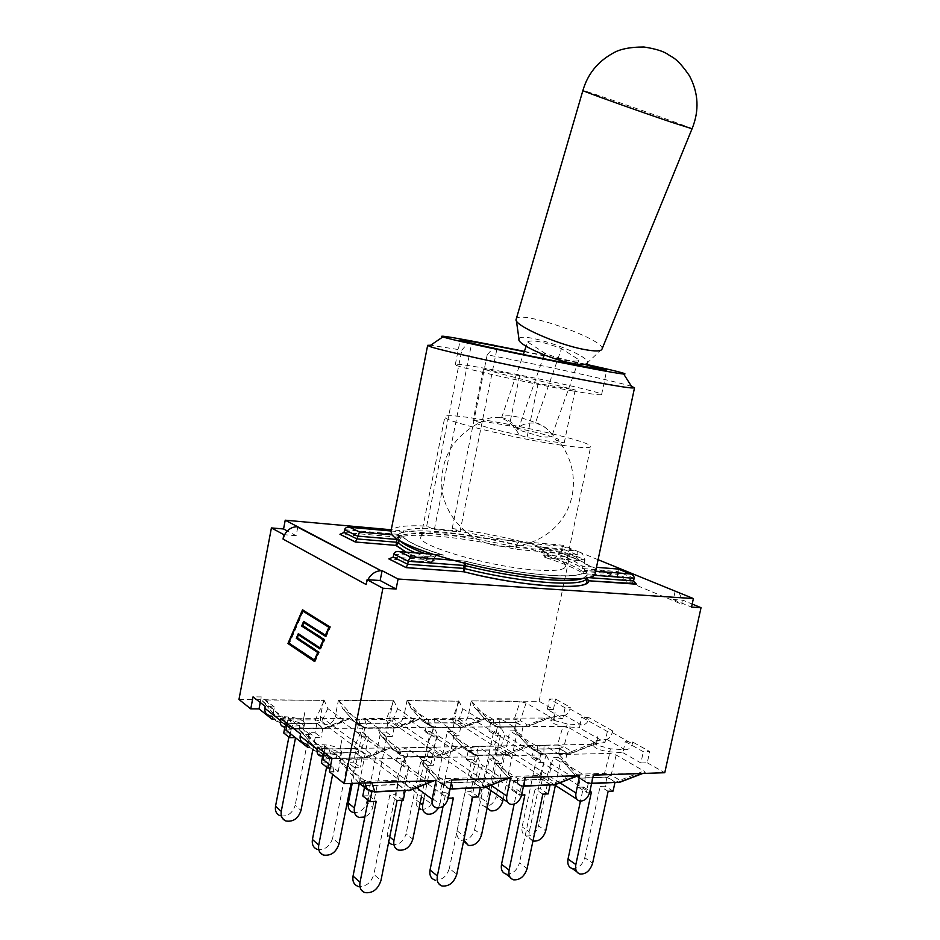 <?xml version="1.0" encoding="UTF-8"?>
<svg xmlns="http://www.w3.org/2000/svg" width="940" height="940" viewBox="0 0 940 940"><rect width="100%" height="100%" fill="white"/><g stroke="black" fill="none" stroke-linecap="round" stroke-linejoin="round"><path stroke-width="0.7" stroke-dasharray="4.7 3.53" d="M280.755 718.501L288.368 717.808L287.252 723.577M317.591 747.265L325.369 746.395L324.183 752.423M565.093 707.82L563.46 715.493L564.599 715.364C567.161 714.729 568.947 712.591 569.957 708.925L570.31 707.28L565.093 707.82L549.442 699.043L555.611 699.09L570.31 707.28M607.346 731.508L605.63 739.475L606.77 739.322C609.343 738.617 611.164 736.361 612.222 732.566L612.586 730.85L607.346 731.508L581.696 717.126L588.957 717.678L588.605 719.359C587.476 723.025 585.138 724.916 581.601 725.022L580.027 724.916L581.696 717.126M598.087 559.699L577.489 551.298C581.613 551.956 583.952 554.764 584.504 559.746L584.222 563.565L585.009 559.793L575.868 559.03L577.489 551.298L562.625 545.235L391.263 529.772M675.167 591.131L673.334 599.544L682.781 600.155L692.193 604.044M679.103 592.74L682.264 600.12L681.888 604.255L682.781 600.155M536.012 570.028C554.424 571.273 564.247 570.134 565.516 566.609C571.027 552.05 422.73 521.606 420.92 536.916C415.245 545.165 489.846 567.067 536.012 570.028M595.243 573.106L594.926 571.156L590.99 566.879C582.941 561.086 568.171 554.917 546.669 548.396L528.621 543.332C502.912 536.693 477.438 531.758 452.187 528.515L459.954 531.911L434.339 529.549L426.678 526.118C405.539 524.99 393.672 526.623 391.064 531.006L390.934 531.405M465.512 563.377L464.924 561.11L464.536 563.13M582.941 578.359L587.148 575.069L586.196 572.965L576.514 575.139C557.855 578.194 508.329 572.096 464.912 561.11L453.174 560.193M595.643 571.203L584.504 570.345L587.195 574.857L586.56 577.841L587.195 574.857C586.442 571.708 585.62 570.216 584.715 570.404L584.504 570.345C587.006 580.344 522.769 576.044 464.853 561.051L452.892 560.123M593.81 575.245L587.723 574.787L584.739 570.404L595.631 571.25M344.052 532.486L397.667 537.151L398.196 534.437L402.531 532.016L398.854 534.402L398.325 537.116C406.926 529.208 465.711 534.848 516.107 547.35L516.624 544.801L517.705 544.989L515.707 549.36L516.107 547.35L562.32 551.463L562.273 553.366L515.707 549.36C464.348 536.646 404.623 530.971 395.364 539.031L398.325 537.116L395.364 539.031L341.349 534.39M344.592 529.702L398.854 534.402C407.443 526.6 466.228 532.31 516.624 544.801L518.469 542.415L517.705 544.989L562.837 548.972L562.32 551.463L576.808 557.455L577.348 554.929L562.837 548.972L562.895 546.41L573.776 550.817C576.302 551.674 577.489 553.049 577.348 554.929L544.002 552.168L544.048 555.047L546.234 557.82L543.99 554.694L544.53 552.121C543.802 549.688 541.698 548.208 538.221 547.691L537.809 547.62C541.522 548.255 543.778 549.865 544.589 552.473C562.649 558.113 575.327 563.46 582.6 568.512C582.918 566.268 582.706 565.481 581.954 566.162C583.74 565.751 584.657 566.726 584.715 569.064L583.376 573.659L582.036 571.179L617.498 574.293L617.31 576.232L583.376 573.659C575.985 568.63 563.601 563.354 546.234 557.82L579.674 560.593L562.273 553.366M391.017 530.994L402.602 532.04C406.103 528.973 415.962 527.822 432.189 528.586L457.768 530.959L518.492 542.427L562.895 546.41M399.112 540.418L397.714 539.56M400.205 541.052L399.195 540.042L402.297 535.718L397.162 539.207M393.249 557.056L433.81 560.17L434.386 557.279C436.395 554.941 439.438 554.224 443.527 555.105L443.046 555.011C439.156 554.06 436.313 554.682 434.503 556.88L433.928 559.758L430.273 562.061L434.491 560.087L415.551 552.873M432.976 554.271L443.527 555.105C419.487 547.55 405.739 541.087 402.297 535.718L392.004 534.813M393.825 554.106L435.067 557.209C435.772 555.74 437.758 554.952 440.989 554.823L443.093 555.023M430.602 562.085C431.061 562.766 432.353 562.096 434.491 560.087L435.079 557.197L425.256 553.648M573.529 550.758L537.809 547.62C560.264 554.248 574.986 560.428 581.954 566.162L596.465 567.313M618.438 569.111L618.05 571.673L582.6 568.512L582.036 571.179C574.775 566.08 562.108 560.71 544.048 555.047L576.808 557.455L579.674 560.593M633.56 580.944L617.498 574.293L618.05 571.673L634.136 578.288M303.432 610.953L289.555 643.042L315.112 660.303L318.366 652.419M288.721 643.019L289.555 643.042M297.299 637.955L298.673 634.794M298.955 634.136L320.646 647.836L323.936 639.882M298.297 633.701L299.132 633.736M302.633 625.664L304.008 622.491M304.302 621.822L326.239 635.264L329.552 627.239M303.644 621.399L304.478 621.434M314.571 660.985L315.229 661.431L319.389 652.043L297.921 637.837L299.237 634.817M314.383 661.408L315.229 661.431M318.543 652.019L319.389 652.043M297.087 637.814L297.921 637.837M320.094 648.53L320.763 648.964L324.97 639.505L303.256 625.57L304.584 622.515M319.917 648.941L320.763 648.964M324.124 639.47L324.97 639.505M302.421 625.535L303.256 625.57M325.675 635.957L326.356 636.392L330.598 626.839L303.162 610.248M325.498 636.357L326.356 636.392M329.74 626.804L330.598 626.839M302.492 609.837L303.315 609.872M302.868 610.93L288.933 643.16M553.824 720.334L555.117 712.332L553.824 720.334L567.173 723.965L580.027 724.916L579.416 727.807L604.996 742.436L593.669 744.304L570.991 753.222L567.819 753.386L571.802 751.483L571.708 753.234L543.849 753.809L537.386 752.2L539.901 753.927L543.849 753.809L544.037 745.161L593.669 744.304L593.058 745.032C594.421 748.24 599.979 750.508 609.719 751.824L622.914 752.682L625.311 741.59L632.773 742.095L632.385 743.834C631.21 747.652 628.801 749.627 625.17 749.779L610.377 748.804L596.383 744.962L597.734 736.631L596.383 744.962M471.845 701.252L474.336 707.221L475.91 708.842L493.418 719.582L499.622 718.148L548.572 718.007L550.405 717.631L549.454 716.491L526.083 702.991L520.137 701.534L471.245 700.888L539.125 701.299L553.425 709.43L547.256 709.418L562.86 718.348L563.46 715.493L554.177 716.491L551.463 717.761L553.46 720.134M320.693 756.03L304.795 743.493L308.261 743.846L310.071 734.575L300.553 733.964M340.022 749.227L341.843 739.98L340.022 749.227C336.367 746.854 331.303 745.408 324.84 744.868L308.261 743.846L307.862 745.914M323.513 755.831L336.99 754.244L341.749 751.941L340.362 749.486M283.857 726.973L269.357 715.54L272.706 715.904L274.409 707.033L265.221 706.363M303.138 721.109L304.854 712.261L303.138 721.109C299.766 718.947 294.96 717.584 288.721 717.02L272.706 715.904L272.33 717.878M286.618 726.843L299.825 725.574L304.63 723.448L303.444 721.344M604.996 742.436L605.63 739.475L596.301 740.708L593.704 742.036L595.995 744.739M612.586 730.85L588.957 717.678M625.311 741.59L643.336 751.695L649.728 751.553L632.773 742.095M274.409 707.033L261.32 696.916L253.048 696.857M310.071 734.575L288.368 717.808M331.985 758.51L340.797 758.31L325.369 746.395M673.334 599.544L691.523 607.111M575.868 559.03L561.027 552.861L562.625 545.235M297.769 527.211L296.147 535.694L287.299 530.971M296.147 535.694L284.562 534.731M367.834 579.721L366.154 584.527M480.152 422.659C486.051 418.488 492.043 416.796 498.13 417.548C506.637 418.829 513.687 424.657 519.268 435.032L527.035 437.476C543.849 440.625 556.233 442.435 564.212 442.893L556.316 440.449L553.014 435.185C542.239 421.849 530.078 419.487 516.53 428.099L509.339 425.867C493.747 422.918 481.656 421.096 473.09 420.415L480.152 422.659C477.32 422.612 476.427 423 477.461 423.787C451.717 438.428 439.873 460.259 441.929 489.305C445.302 515.696 466.076 538.467 492.255 544.789C519.221 551.357 549.007 539.689 563.706 516.565C578.476 493.488 576.208 461.54 557.913 440.308L556.316 440.449M483.395 369.22L519.585 375.647L575.221 389.971L538.127 383.473L483.395 369.22L473.09 420.415M538.127 383.473L527.035 437.476M575.221 389.971L564.212 442.893M519.585 375.647L509.339 425.867M573.224 390.993C527.481 383.144 450.941 365.872 455.312 364.544C454.831 360.725 604.726 391.498 601.612 394.565C600.918 395.329 591.46 394.13 573.224 390.993M561.944 445.266C580.239 447.828 589.803 448.31 590.673 446.712C594.527 440.132 445.113 409.452 444.89 416.784C440.12 420.227 516.072 438.921 561.944 445.266M519.268 435.032C496.367 430.273 482.431 426.525 477.461 423.787M516.53 428.099C541.217 432.999 563.307 439.427 557.913 440.308M470.035 340.703L461.846 350.091L430.637 345.238M631.539 386.399C616.616 381.464 542.368 365.284 487.19 354.791L495.392 345.638M524.391 351.325L585.632 364.215M524.273 351.654L584.527 364.438M452.187 528.515L487.19 354.791M459.954 531.911L497.519 346.038M434.339 529.549L472.08 341.185M426.678 526.118L461.846 350.091M602.047 348.998L587.465 362.746C590.273 354.556 520.079 330.328 518.998 339.129M527.598 341.96C531.688 339.446 542.991 341.655 561.497 348.611L578.923 359.797C578.782 363.169 560.381 359.668 544.754 353.158L527.598 341.96L526.118 346.296M602.058 348.869C604.902 339.211 518.14 309.166 516.201 319.154M692.04 128.804L692.052 128.757C691.723 127.582 581.026 88.83 582.882 90.546M535.506 422.73C541.381 424.116 546.61 427.724 551.181 433.528L552.215 435.044C551.51 437.018 547.762 437.535 540.97 436.618L518.093 429.862C513.393 423.141 507.917 419.029 501.655 417.513L501.831 417.172C506.872 414.152 518.093 416.009 535.506 422.73L561.497 348.611M501.655 417.513L523.298 354.509M518.093 429.862L542.885 358.528M544.154 354.885L544.754 353.158M552.238 434.95L578.934 359.714M322.831 759.344L336.309 757.722L341.067 755.396C340.809 752.717 336.743 750.531 328.871 748.863L390.347 747.805L386.681 749.803L384.037 749.25L366.494 736.549L360.525 750.367L355.72 752.47L353.687 748.628L360.525 750.367L367.752 755.748L367.211 757.57L332.243 758.439L328.871 748.863L309.789 747.429M285.971 730.204L299.179 728.911L302.21 728.277L303.996 726.761C303.079 723.6 297.78 721.438 288.087 720.298L274.198 719.359M260.251 702.497L261.32 696.916M329.376 771.752L338.2 771.493L330.61 765.501M338.2 771.493L340.797 758.31M562.86 718.348L553.566 719.37L550.852 720.651C551.298 722.825 555.258 724.74 562.743 726.373L579.416 727.807M547.256 709.418L549.442 699.043M553.425 709.43L555.611 699.09M622.914 752.682L640.88 762.963L643.336 751.695M561.027 552.861L570.122 553.648L585.009 559.793M640.88 762.963L647.272 762.786L649.728 751.553M343.781 720.111L327.802 708.548L324.206 700.37L265.268 700.018L262.33 700.911L282.705 717.009L289.485 718.724L349.562 718.559L346.073 720.581L343.781 720.111L328.33 726.385L327.778 727.995L293.68 728.336L287.017 726.644L291.494 728.852L293.68 728.336L289.485 718.724M285.96 821.008L280.214 815.791C287.44 816.86 292.422 813.382 295.16 805.368L300.988 810.48M283.739 733L289.673 732.942L288.874 737.089M285.513 723.8L316.839 723.636L322.843 728.159L291.365 728.383L285.513 723.8L284.891 727.008M316.839 723.636L315.076 732.707L309.272 732.765L295.16 805.368M312.809 749.815L315.241 737.36L309.272 732.765M289.673 732.942L295.512 737.747M315.241 737.36L321.057 737.289L315.076 732.707M282.705 717.009L287.017 726.644L280.649 721.65L282.928 719.946L284.714 723.589L280.649 721.65L262.906 701.628M265.268 700.018L282.928 719.946L315.252 719.84L321.762 721.474L328.33 726.385L323.642 728.359L317.097 723.424L315.252 719.84L324.277 700.746M291.365 728.383L290.354 733.658M322.843 728.159L321.057 737.289M328.507 748.875L321.363 747.053L325.216 756.641L328.06 758.486L332.243 758.439L325.216 756.641L318.214 751.142L320.411 749.204L322.385 753.116L318.214 751.142L299.555 730.11L321.363 747.053M302.21 728.277L320.411 749.204L353.687 748.628L362.593 728.241L302.21 728.277M299.555 730.11L298.967 728.923L301.857 728.289M323.513 855.083L317.191 849.349C324.617 850.348 329.776 846.646 332.643 838.245L339.035 843.85M321.339 762.963L327.461 762.81L326.603 767.158M323.231 753.328L355.473 752.705L362.076 757.664L329.67 758.368L323.231 753.328L322.714 755.925M355.473 752.705L353.593 762.187L347.636 762.328L332.643 838.245M351.008 783.443L354.18 767.381L347.636 762.328M327.461 762.81L333.912 767.921L332.643 774.36M330.116 768.015L333.912 767.921M366.494 736.549C364.896 735.245 363.592 732.471 362.593 728.241M329.67 758.368L328.589 763.903M354.18 767.381L360.173 767.228L353.593 762.187M362.076 757.664L360.173 767.228M431.437 781.986L428.346 781.328L409.006 767.334C407.243 765.9 405.81 762.928 404.682 758.439L342.148 759.414L339.187 760.542L364.074 780.247L371.629 782.186L434.574 780.588M359.585 783.607L361.712 781.445L395.963 780.306L403.178 782.15L398.207 784.43L395.963 780.306L404.682 758.439M364.861 892.612L357.893 886.291C365.543 887.184 370.865 883.224 373.873 874.411L380.935 880.592M362.781 795.968L369.079 795.722L368.174 800.269M364.791 785.875L397.984 784.689L405.269 790.164L371.923 791.445L364.791 785.875L364.473 787.462M397.984 784.689L395.987 794.629L389.853 794.876L373.873 874.411M397.079 800.457L389.853 794.876M369.079 795.722L376.212 801.362M408.759 790.693L406.151 790.399L411.144 788.096L410.639 790.141L409.746 790.47M405.269 790.164L405.14 790.798M403.248 800.187L395.987 794.629M414.364 719.864L397.62 708.69L393.778 700.782L338.999 700.465L342.654 708.572L358.81 720.064L364.626 718.513L420.156 718.548L416.902 720.287L414.364 719.864L399.3 725.915L398.865 727.536L367.246 727.807L360.76 726.173L364.955 728.289L367.246 727.807L364.426 718.701M358.939 817.412L352.864 812.395C359.515 813.218 364.109 809.834 366.659 802.255L372.792 807.166C371.664 811.749 369.021 815.015 364.838 816.989M358.575 723.424L387.809 723.271L394.119 727.63L364.767 727.842L358.575 723.424L356.812 732.307L362.346 732.26L352.218 783.396M387.809 723.271L386.058 732.037L380.641 732.084L366.659 802.255M372.792 807.166L386.916 736.525L380.641 732.084M362.346 732.26L368.551 736.737L359.303 783.29M386.916 736.525L392.356 736.455L386.058 732.037M356.812 732.307L362.993 736.795L368.551 736.737M358.81 720.064L360.76 726.173L354.028 721.344L355.884 719.699L357.799 723.224L354.028 721.344L342.654 708.572M339.082 700.829L355.884 719.699L386.058 719.605L392.391 721.192L399.3 725.915L394.894 727.83L388.009 723.072L386.058 719.605L393.86 701.146M364.767 727.842L362.993 736.795M394.119 727.63L392.356 736.455M456.464 747.958L438.134 735.726L433.904 727.313L377.704 727.725L380.348 734.798L381.746 736.373L399.465 748.968C401.192 750.061 403.248 749.65 405.61 747.723L462.997 746.548L459.378 748.452L456.464 747.958L440.602 754.232L440.214 756.03L407.889 756.782L401.063 755.055L405.422 757.241L407.889 756.782L405.61 747.723M398.36 751.871L428.346 751.295L435.255 756.077L405.14 756.724L398.36 751.871L396.492 761.165L402.179 761.024L387.292 834.955L388.643 842.357M398.548 850.101L391.886 844.614C398.701 845.342 403.448 841.758 406.103 833.827L412.825 839.209M428.346 751.295L426.49 760.448L420.944 760.577L406.103 833.827M421.484 796.58L427.818 765.442L420.944 760.577M402.179 761.024L408.971 765.936L402.038 800.234M396.492 761.165L403.26 766.088L408.971 765.936M399.465 748.968L401.063 755.055L393.684 749.768L395.435 747.911L397.538 751.671L393.684 749.768L381.746 736.373M377.798 728.124L395.435 747.911L426.384 747.37L433.046 749.051L440.602 754.232L436.078 756.277L428.534 751.072L426.384 747.37L433.998 727.701M405.14 756.724L403.26 766.088M427.818 765.442L433.387 765.289L426.49 760.448M435.255 756.077L433.387 765.289M506.037 779.366L502.653 778.778L482.514 765.336C480.681 763.962 479.153 761.106 477.955 756.782L420.204 757.664L423.071 765.09L424.68 766.911L444.209 780.788C446.112 781.998 448.368 781.634 450.953 779.683L509.081 778.038M450.072 788.895L445.372 786.803L437.241 780.987L438.863 778.872L470.611 777.815L477.614 779.589L472.985 781.775L470.611 777.815L477.955 756.782M442.012 885.985L434.691 879.946C441.683 880.58 446.571 876.75 449.355 868.443L456.746 874.353M442.047 783.126L472.808 782.033L480.411 787.285L449.52 788.472L442.047 783.126L440.061 792.855L445.901 792.608L443.104 806.226M472.808 782.033L470.834 791.609L465.147 791.832L449.355 868.443M472.703 797.179L465.147 791.832M445.901 792.608L453.374 798.013M440.061 792.855L448.157 798.236M483.959 787.791L481.268 787.497L485.921 785.288L484.899 787.567M449.52 788.472L447.511 798.272M480.411 787.285L480.281 787.896M478.413 796.932L470.834 791.609M480.305 719.629L462.915 708.819L458.885 701.17L407.608 700.864L411.485 708.713L428.382 719.817L434.421 718.325L486.262 718.348L483.078 720.016L480.305 719.629L465.594 725.492L465.3 727.09L435.89 727.302L429.568 725.727L433.516 727.772L435.89 727.302L434.21 718.501M426.795 723.072L454.138 722.931L460.706 727.149L433.258 727.349L426.795 723.072L425.056 731.661L430.238 731.614L416.349 800.093C415.703 803.865 416.608 806.649 419.076 808.459M427.054 814.04L420.709 809.211C426.854 809.822 431.108 806.543 433.493 799.341L439.897 804.076L438.381 808.036M454.138 722.931L452.41 731.402L447.346 731.461L433.493 799.341M439.897 804.076L453.879 735.738L447.346 731.461M430.238 731.614L436.701 735.938L423.987 798.448M453.879 735.738L458.955 735.679L452.41 731.402M425.056 731.661L431.507 735.996L436.701 735.938M428.382 719.817L429.568 725.727L422.471 721.05L424.022 719.476L426.043 722.884L422.542 721.062L411.485 708.713M407.702 701.228L424.022 719.476L452.246 719.382L458.414 720.909L465.594 725.492L461.458 727.337L454.302 722.731L452.246 719.382L458.978 701.522M433.258 727.349L431.507 735.996M460.706 727.149L458.955 735.679M523.909 746.748L504.933 734.951L500.515 726.832L448.075 727.219L450.742 733.834L452.34 735.562L470.811 747.7L477.391 746.301L530.618 745.385L527.082 747.194L523.909 746.748L508.458 752.811L508.211 754.585L478.248 755.255L471.61 753.575L475.699 755.69L478.248 755.255L477.168 746.489M468.285 750.519L496.25 749.979L503.417 754.585L475.346 755.196L468.285 750.519L466.44 759.496L471.739 759.367L457.028 830.772C456.276 835.672 457.733 838.809 461.423 840.172C467.697 840.712 472.08 837.223 474.571 829.715L481.562 834.873M496.25 749.979L494.416 758.827L489.247 758.944L474.571 829.715M463.831 840.043L463.949 835.989L457.028 830.772M490.786 790.505L496.367 763.621L489.247 758.944M471.739 759.367L478.801 764.091L463.949 835.989M466.44 759.496L473.49 764.232L478.801 764.091M470.811 747.7L471.61 753.575L463.796 748.405L465.288 746.701L467.486 750.32L466.546 750.249L463.925 748.487L452.34 735.562M448.169 727.595L465.288 746.701L494.146 746.195L500.621 747.817L508.458 752.811L504.216 754.785L496.402 749.768L494.146 746.195L500.621 727.207M475.346 755.196L473.49 764.232M496.367 763.621L501.561 763.491L494.416 758.827M503.417 754.585L501.561 763.491M575.256 776.922L571.614 776.405L550.828 763.48L545.964 754.843L492.349 756.042L495.216 762.963L497.06 764.948L517.353 778.273C519.338 779.436 521.653 779.072 524.297 777.192L578.194 775.688M523.474 786.087L517.67 784.101L509.022 778.355L510.432 776.487L539.936 775.5L546.739 777.216L542.415 779.319L539.936 775.5L546.07 755.231M505.932 874.024C512.347 874.482 516.859 870.769 519.468 862.908L527.117 868.56M513.698 780.576L542.298 779.566L550.147 784.606L521.453 785.711L513.698 780.576L511.736 789.952L517.164 789.729L514.145 804.135M542.298 779.566L540.336 788.789L535.048 789.013L519.468 862.908M542.862 794.136L535.048 789.013M517.164 789.729L524.908 794.911M511.736 789.952L519.468 795.146L521.582 795.052M553.731 785.088L550.981 784.818L555.329 782.691L554.635 784.865M492.454 756.453L510.432 776.487L512.864 780.365L521.9 786.275L520.349 785.899L550.981 784.818L542.415 779.319L511.901 780.294L509.233 778.508L497.06 764.948M524.132 786.193L521.923 786.275L523.392 786.439M521.453 785.711L519.468 795.146M550.147 784.606L550.018 785.194M548.173 793.9L540.336 788.789M564.376 763.116L585.268 775.935L592.623 774.701L643.454 772.986L645.204 772.539L643.959 771.059L616.205 755.032L609.684 753.41L559.476 754.538L562.32 760.989L576.173 776.205L577.007 774.266L604.514 773.35L611.129 775.007L607.064 777.028L604.514 773.35L609.684 753.41M572.202 868.513C578.112 868.807 582.307 865.223 584.751 857.75L592.623 863.178M580.344 778.202L606.982 777.263L615.042 782.115L588.322 783.138L580.344 778.202L578.405 787.25L583.458 787.05L580.438 801.174M606.982 777.263L605.066 786.181L600.131 786.38L584.751 857.75M608.145 791.304L600.131 786.38M583.458 787.05L591.424 792.032M578.405 787.25L586.36 792.255L589.744 792.103M618.649 782.573L615.853 782.315L619.918 780.27L619.519 782.35M591.636 783.29L584.856 781.575L576.173 776.205L587.406 783.326L591.636 783.29M588.322 783.138L586.36 792.255M613.091 791.092L605.066 786.181M513.851 727.102L532.769 749.074L529.232 747.183L530.466 745.561L557.455 745.103L563.013 726.373L513.745 726.738L516.413 732.942L518.21 734.798L537.304 746.501L543.813 745.326M594.656 742.588L569.229 727.913L563.753 746.666L559.782 748.545L557.455 745.103L563.753 746.666L571.802 751.483L594.656 742.588L595.737 743.881L593.939 744.292M533.544 749.262L559.676 748.757L567.055 753.198L540.829 753.774L533.544 749.262L531.711 757.934L536.67 757.816L522.123 826.848C521.371 831.7 522.757 834.755 526.306 836.013C532.111 836.4 536.188 833.028 538.538 825.872L545.74 830.831M559.676 748.757L557.866 757.311L553.026 757.428L538.538 825.872M532.968 840.924C529.749 839.491 528.527 836.471 529.279 831.877L522.123 826.848M555.376 785.417L560.369 761.941L553.026 757.428M536.67 757.816L543.955 762.364L529.279 831.877M531.711 757.934L538.984 762.505L543.955 762.364M563.013 726.373L569.229 727.913M540.829 753.774L538.984 762.505M560.369 761.941L565.222 761.811L557.866 757.311M567.055 753.198L565.222 761.811M548.572 718.007L526.706 726.644L523.792 726.867L527.681 725.093L527.505 726.667L500.092 726.832L493.935 725.304L497.648 727.29L500.092 726.832L499.41 718.313M490.645 722.743L516.283 722.613L523.051 726.691L497.342 726.879L490.645 722.743L488.929 731.062L493.782 731.014L480.035 797.308C479.329 801.973 480.716 804.934 484.194 806.203C489.893 806.673 493.876 803.477 496.12 796.615L502.736 801.174M516.283 722.613L514.568 730.815L509.821 730.862L496.12 796.615M487.179 807.86L486.603 801.926L480.035 797.308M503.194 799.035L516.565 735.01L509.821 730.862M493.782 731.014L500.468 735.198L486.603 801.926M516.565 735.01L521.324 734.951L514.568 730.815M488.929 731.062L495.603 735.256L500.468 735.198M493.418 719.582L493.935 725.304L486.497 720.757L487.813 719.264L489.905 722.555L489.117 722.484L486.65 720.792L475.91 708.842M471.939 701.593L487.813 719.264L514.274 719.17L520.278 720.663L516.401 722.425L514.274 719.17L520.137 701.534M497.342 726.879L495.603 735.256M523.051 726.691L521.324 734.951M390.347 747.805L404.588 758.016M435.291 780.036L435.984 780.541M349.562 718.559L362.511 727.842M238.971 699.466L324.206 700.37M377.704 727.725L364.626 718.513M420.204 757.664L405.822 747.535M451.893 779.989L451.188 779.495M338.999 700.465L338.447 700.077L335.228 716.503L448.086 798.565M509.809 777.509L510.538 777.991M462.997 746.548L477.837 756.371M420.368 718.36L433.904 727.313M338.447 700.077L393.778 700.782M448.075 727.219L434.421 718.325M492.349 756.042L477.391 746.301M525.272 777.486L524.543 777.004M407.608 700.864L407.032 700.488L403.848 716.386L521.524 795.369M578.934 775.171L579.686 775.629M530.618 745.385L545.964 754.843M486.474 718.184L500.515 726.832M407.032 700.488L458.885 701.17M513.745 726.738L499.622 718.148M559.476 754.538L544.037 745.161M647.272 762.786L664.768 772.727M593.375 775.159L592.623 774.701M458.285 700.805L455.125 716.292C454.561 720.298 455.853 722.778 459.002 723.73C463.432 723.929 466.463 721.438 468.085 716.268L589.674 792.408M393.202 700.406L390.006 716.409C389.454 720.486 390.829 723.036 394.119 724.07C398.889 724.352 402.132 721.791 403.848 716.386M323.654 699.983L320.434 716.527C319.894 720.675 321.339 723.307 324.77 724.423C329.928 724.811 333.418 722.178 335.228 716.503M539.125 701.299L570.122 553.648M471.245 700.888L468.085 716.268M586.572 577.795L587.195 574.857M587.923 577.571L587.148 577.513M405.786 552.097C411.943 555.282 420.098 558.607 430.273 562.061L390.488 559.042M635.005 583.587L617.31 576.232M569.957 708.925L588.605 719.359M581.601 725.022L564.599 715.364M306.217 743.716L321.844 756.03M270.732 715.763L284.985 726.996M625.17 749.779L606.77 739.322M612.222 732.566L632.385 743.834M584.222 563.565L681.888 604.255M324.171 748.299L324.84 744.868M288.087 720.298L288.721 717.02M553.566 719.37L554.177 716.491M566.55 726.879L567.173 723.965M609.719 751.824L610.377 748.804M327.802 708.548L321.762 721.474L317.097 723.424L284.714 723.589L291.095 728.594L324.053 728.606L327.778 727.995L346.073 720.581M349.363 718.748L324.053 728.606L291.494 728.852L289.79 728.453L280.731 721.673L262.33 700.911M390.135 747.993L365.801 757.711L362.911 757.887L384.037 749.25M355.72 752.47L322.385 753.116L329.411 758.615L362.911 757.887L355.72 752.47M342.148 759.414L361.712 781.445L363.909 785.64L361.677 785.264M409.006 767.334L403.178 782.15L411.144 788.096L428.346 781.328M367.364 789.729L370.278 791.609L374.285 791.997M364.074 780.247L365.014 782.961M363.909 785.64L371.664 791.727L406.151 790.399L398.207 784.43L363.909 785.64M359.186 783.161L339.963 761.506M435.044 780.224L434.08 780.6M397.62 708.69L392.391 721.192L388.009 723.072L357.799 723.224L364.544 728.053L395.317 728.065L398.865 727.536L416.902 720.287M420.156 718.548L395.317 728.065L364.955 728.289L354.039 721.356L341.443 707.209M438.134 735.726L433.046 749.051L428.534 751.072L397.538 751.671L404.94 756.959L440.214 756.03L459.378 748.452M462.774 746.736L439.074 756.101L405.422 757.241L393.649 749.721L380.348 734.798M389.724 836.952L387.292 834.955M420.298 758.087L438.863 778.872L441.189 782.903L437.241 780.987L424.68 766.911M444.209 780.788L445.372 786.803L450.025 789.118M482.514 765.336L477.614 779.589L485.921 785.288L502.653 778.778M451.423 782.303L450.953 779.683M441.189 782.903L449.332 788.731L481.268 787.497L472.985 781.775L441.189 782.903M509.562 777.697L508.622 778.062M462.915 708.819L458.414 720.909L454.302 722.731L426.043 722.884L433.082 727.548L465.3 727.09L483.078 720.016M486.262 718.348L461.904 727.56L433.516 727.772L422.471 721.05L410.087 707.209M420.18 802.983L416.349 800.093M504.933 734.951L500.621 747.817L496.402 749.768L467.486 750.32L475.194 755.419L508.211 754.585L527.082 747.194M530.395 745.561L507.306 754.609L475.699 755.69L463.796 748.405L450.742 733.834M517.353 778.273L517.67 784.101L520.349 785.899L509.022 778.355L495.216 762.963M550.828 763.48L546.739 777.216L555.329 782.691L571.614 776.405M524.473 781.34L524.297 777.192M578.688 775.347L577.771 775.7M585.268 775.935L584.856 781.575L587.406 783.326L591.577 783.584M559.582 754.926L579.534 778.003L575.856 776.017L562.32 760.989M591.648 783.243L592.376 774.877M579.534 778.003L588.229 783.384L615.853 782.315L607.064 777.028L579.534 778.003M643.454 772.986L642.091 773.502M616.205 755.032L611.129 775.007L619.918 780.27L643.959 771.059M537.304 746.501L537.386 752.2L529.455 747.288L518.21 734.798M559.782 748.545L532.769 749.074L540.712 753.986L567.819 753.386L559.782 748.545M516.401 722.425L489.905 722.555L497.201 727.067L523.792 726.867L516.401 722.425M526.083 702.991L520.278 720.663L527.681 725.093L549.454 716.491M490.95 785.229L390.006 716.409M416.667 787.779L320.434 716.527M559.946 782.832L455.125 716.292M595.654 743.705L596.301 740.708M299.179 728.911L299.825 725.574M336.309 757.722L336.99 754.244M401.591 536.059C408.007 542.31 421.825 548.619 443.046 555.011M430.426 562.073C420.262 558.619 412.108 555.305 405.986 552.109M579.522 560.557L546.105 557.784C545.294 558.196 544.424 557.173 543.461 554.741L544.002 552.168C541.64 548.819 539.689 547.327 538.173 547.691M573.776 550.817L538.221 547.691M402.038 535.741L392.039 534.86M565.516 566.609L590.673 446.712M420.92 536.916L444.89 416.784M601.612 394.565L606.735 370.113M455.312 364.544L460.201 340.033M516.389 320.716L516.178 319.224M552.215 435.044L576.984 365.237M577.36 364.203L578.923 359.797M553.014 435.185L551.181 433.528M501.831 417.172L498.13 417.548M550.852 720.651L551.463 717.761M386.681 749.803L367.211 757.57L363.392 758.169L328.06 758.486L318.261 751.119L298.897 729.287M339.187 760.542L359.62 783.561L370.278 791.609M423.071 765.09L437.147 780.858L448.18 788.648L452.058 788.989M468.343 845.436L461.423 840.172M513.522 879.805L509.962 877.091M580.015 874.036L576.808 871.768M645.204 772.539L642.749 773.479M516.413 732.942L529.232 747.183L541.24 754.244L571.708 753.234L595.737 743.881M533.45 841.077L526.306 836.013M490.774 810.856L487.649 808.647M487.096 808.247L484.194 806.203M474.336 707.221L486.497 720.757L497.648 727.29L527.505 726.667L550.405 717.631M510.984 804.393L507.577 802.043M485.945 787.18L394.119 724.07M436.689 807.918L324.77 724.423M579.898 801.103L576.866 799.176M554.553 784.888L459.002 723.73M593.058 745.032L593.704 742.036M303.996 726.761L304.63 723.448M341.067 755.396L341.749 751.941"/><path stroke-width="1.41" d="M287.252 723.577L286.618 726.843L283.857 726.973C281.048 726.291 279.885 724.117 280.379 720.451L280.755 718.501L300.553 733.964L300.166 735.973C299.707 739.757 301.258 742.271 304.795 743.493M324.183 752.423L323.513 755.831L320.693 756.03C317.826 755.372 316.663 753.14 317.18 749.309L317.591 747.265L331.985 758.51L329.376 771.752L344.287 783.666L382.909 588.229L367.105 579.674L380.148 580.52L382.098 570.686L398.078 579.016L693.391 598.569L691.523 607.111L701.029 607.686L692.193 604.044M367.834 579.721C371.03 574.082 375.424 571.062 381.029 570.662L285.231 520.196L283.563 528.973L287.299 530.971M598.087 559.699L679.103 592.74M430.637 345.238L427.665 345.321L390.934 531.405L392.004 534.813C396.375 540.277 410.04 546.763 432.976 554.271L452.892 560.123C517.353 577.982 596.077 584.469 595.196 573.33L595.243 573.106M463.502 568.383L463.972 571.767L464.736 568.594L463.502 568.383L407.69 564.259L408.277 561.262L464.09 565.469L463.502 568.383M596.465 567.313L618.309 569.064L630.376 573.952C633.043 574.869 634.3 576.314 634.136 578.288L633.56 580.944L636.404 584.198L588.558 580.755L586.584 577.841C586.63 587.606 523.016 583.458 464.736 568.594L465.324 565.68L464.09 565.469L464.536 563.13M582.941 578.359C569.957 583.74 514.18 578.053 465.324 565.68L465.512 563.377M586.595 577.677L588.652 580.791L635.005 583.587M588.546 580.755L587.159 578.852M392.004 534.813L359.562 531.97L349.656 527.246C346.895 526.964 345.203 527.787 344.592 529.702L357.47 536.082L397.091 539.478L395.975 545.376L398.642 542.815L396.539 542.251L356.918 538.914L355.332 542.028L395.858 545.376L405.786 552.097M359.562 531.97L356.918 538.914L344.052 532.486L344.592 529.702M344.052 532.486L339.928 534.273L355.332 542.028M452.892 560.123L410.322 556.821L399.23 551.522C396.292 551.216 394.495 552.086 393.825 554.106L408.277 561.262L410.204 556.891L399.23 551.522M393.249 557.056L388.855 558.912L406.139 567.631L407.69 564.259L393.249 557.056L393.825 554.106M463.902 571.755L406.197 567.596L389.148 558.983M391.263 529.772L285.231 520.196M675.167 591.131L693.391 598.569M314.265 660.291L317.72 652.513L296.3 638.307L298.297 633.701L319.8 647.813L323.278 639.976L301.623 626.04L303.644 621.399L325.381 635.229L328.894 627.321L302.598 610.918L288.721 643.019L314.865 660.303M302.598 610.918L329.552 627.239M317.72 652.513L318.319 652.536M318.366 652.419L297.299 637.955M296.3 638.307L297.134 638.331M298.673 634.794L298.955 634.136M319.8 647.813L320.411 647.836M323.278 639.976L323.889 639.999M323.936 639.882L302.633 625.664M301.623 626.04L302.457 626.075M304.008 622.491L304.302 621.822M325.381 635.229L325.992 635.252M328.894 627.321L329.505 627.356M287.946 643.5L302.492 609.837L329.74 626.804L325.498 636.357L303.749 622.48L302.421 625.535L324.124 639.47L319.917 648.941L298.403 634.794L297.087 637.814L318.543 652.019L314.383 661.408L287.946 643.5L314.571 660.985M298.403 634.794L320.094 648.53M303.749 622.48L325.675 635.957M303.162 610.248L302.868 610.93M274.198 719.359L272.071 719.206L259.041 708.901L250.757 708.889L253.048 696.857L265.221 706.363L264.845 708.29C264.434 711.921 265.926 714.341 269.357 715.54M380.148 580.52L396.093 589.028L398.078 579.016M284.562 534.731L283.868 534.672L283.034 539.067L284.562 534.731C287.499 529.655 291.588 526.988 296.84 526.729L297.769 527.211M427.665 345.321L429.216 346.202C440.402 351.701 618.708 388.302 632.514 387.938L634.524 387.785L631.539 386.399M495.392 345.638L524.391 351.325M585.632 364.215C616.711 371.065 629.377 374.332 623.643 374.003C610.601 373.345 453.926 341.173 442.881 336.896C438.169 335.228 447.228 336.497 470.035 340.703L495.451 345.556M584.527 364.438L606.735 370.113L578.523 365.519C532.839 356.977 456.029 340.374 460.201 340.033C460.212 339.258 489.869 344.686 524.273 351.654M516.389 320.716L518.998 339.129C516.13 343.793 550.911 359.632 572.871 363.486C581.989 365.12 586.854 364.873 587.465 362.746M516.201 319.154L516.154 319.33C512.946 324.817 556.68 344.404 584.034 349.445C595.231 351.572 601.236 351.419 602.047 348.998L692.04 128.804M671.841 122.341L692.063 128.757C699.419 110.709 698.561 93.072 689.478 75.835C676.718 57.281 672.335 57.669 667.729 54.226C663.005 51.113 655.074 48.704 643.947 47C629.706 47.012 619.131 49.221 612.245 53.627C597.405 61.993 587.618 74.295 582.882 90.546L582.882 90.546C580.697 90.428 638.507 111.12 671.841 122.341M523.298 354.509L526.118 346.296M542.885 358.528L544.154 354.885M309.789 747.429L307.591 747.288L307.862 745.914M272.071 719.206L272.33 717.878M259.041 708.901L260.251 702.497M323.513 755.831L322.831 759.344L330.61 765.501M283.034 539.067L366.154 584.527L367.105 579.674M396.093 589.028L382.909 588.229M283.868 534.672L271.413 527.928L283.563 528.973M288.874 737.089L275.526 806.226C274.844 810.985 276.407 814.169 280.214 815.791M284.891 727.008L283.739 733L289.579 737.653L295.325 737.595M312.809 749.815L300.988 810.48C298.227 818.552 293.221 822.065 285.96 821.008C282.141 819.386 280.578 816.178 281.26 811.385L275.526 806.226M295.512 737.747L281.26 811.385M290.354 733.658L289.579 737.653M326.603 767.158L312.421 839.455C311.704 844.425 313.29 847.727 317.191 849.349M322.714 755.925L321.339 762.963L327.766 768.086L330.116 768.015M351.008 783.443L339.035 843.85C336.144 852.322 330.974 856.058 323.513 855.083C319.588 853.461 317.99 850.148 318.731 845.13L312.421 839.455M332.643 774.36L318.731 845.13M328.589 763.903L327.766 768.086M368.174 800.269L353.052 876.057C352.277 881.262 353.887 884.669 357.893 886.291M364.473 787.462L362.781 795.968L369.89 801.632L376.212 801.362L360.02 882.319L353.052 876.057M405.14 790.798L403.248 800.187L397.079 800.457L380.935 880.592C377.892 889.487 372.546 893.494 364.861 892.612C360.843 891.002 359.221 887.56 360.02 882.319M434.574 780.588L410.639 790.141L374.285 791.997M361.677 785.264L359.585 783.607M370.278 791.609L374.79 791.644L367.364 789.729L359.186 783.161M371.805 792.02L369.89 801.632M352.218 783.396L348.329 803.054C347.636 807.801 349.151 810.914 352.864 812.395M364.838 816.989L358.939 817.412C355.214 815.932 353.698 812.795 354.392 808.012L348.329 803.054M359.303 783.29L354.392 808.012M388.643 842.357L391.886 844.614M421.484 796.58L412.825 839.209C410.146 847.187 405.387 850.829 398.548 850.101C394.73 848.62 393.19 845.389 393.942 840.395L389.724 836.952M402.038 800.234L393.942 840.395M443.104 806.226L430.05 869.97C429.263 875.14 430.802 878.465 434.691 879.946M480.281 787.896L478.413 796.932L472.703 797.179L456.746 874.353C453.938 882.731 449.026 886.608 442.012 885.985C438.111 884.505 436.56 881.168 437.359 875.951L430.05 869.97M448.157 798.236L453.374 798.013L437.359 875.951M509.081 778.038L485.592 787.309L452.058 788.989M450.025 789.118L452.575 788.648L450.072 788.895M419.076 808.459L420.709 809.211M438.381 808.036C435.22 812.841 431.448 814.839 427.054 814.04C423.435 812.665 421.978 809.61 422.683 804.863L420.18 802.983M423.987 798.448L422.683 804.863M490.786 790.505L481.562 834.873C479.048 842.452 474.641 845.965 468.343 845.436L463.831 840.043M514.145 804.135L501.514 864.318C500.714 869.441 502.183 872.684 505.932 874.024L509.962 877.091M550.018 785.194L548.173 793.9L542.862 794.136L527.117 868.56C524.496 876.491 519.961 880.24 513.522 879.805C509.762 878.454 508.293 875.199 509.104 870.052L501.514 864.318M521.582 795.052L524.908 794.911L509.104 870.052M578.194 775.688L555.164 784.677L524.132 786.193M523.392 786.439L524.661 785.875L523.474 786.087M580.438 801.174L568.03 859.066C567.208 864.119 568.606 867.268 572.202 868.513L576.808 871.768M614.913 782.679L613.091 791.092L608.145 791.304L592.623 863.178C590.144 870.698 585.949 874.329 580.015 874.036C576.408 872.802 575.01 869.641 575.844 864.553L568.03 859.066M589.744 792.103L591.424 792.032L575.844 864.553M642.749 773.479L619.918 782.209L591.577 783.584M642.091 773.502L619.295 782.221L591.648 783.243M555.376 785.417L545.74 830.831C543.379 838.045 539.278 841.453 533.45 841.077L532.968 840.924M503.194 799.035L502.736 801.174C500.48 808.083 496.485 811.314 490.774 810.856L487.179 807.86M701.029 607.686L664.768 772.727L593.375 775.159L589.674 792.408C587.841 798.225 584.574 801.127 579.898 801.103C576.596 800.187 575.28 797.484 575.973 793.008L579.686 775.629L525.272 777.486L521.524 795.369C519.573 801.479 516.072 804.487 510.984 804.393C507.494 803.383 506.096 800.598 506.766 796.016L510.538 777.991L451.893 779.989L448.086 798.565C446.03 805.004 442.223 808.118 436.689 807.918C433.011 806.826 431.507 803.935 432.177 799.259L435.984 780.541L344.287 783.666M307.591 747.288L285.971 730.204L286.618 726.843M250.757 708.889L238.971 699.466L271.413 527.928M630.094 573.882L595.643 571.203M399.688 551.615L432.976 554.271M350.091 527.328L391.017 530.994M406.139 567.631L463.961 571.802C524.285 587.159 589.486 591.107 588.652 580.791M593.81 575.245L634.136 578.288M633.56 580.944L587.923 577.571M341.349 534.39L339.928 534.273M415.551 552.873C406.903 549.113 401.274 545.764 398.642 542.815L399.112 540.418M400.205 541.052C404.329 544.765 412.672 548.96 425.256 553.648M390.488 559.042L388.855 558.912M317.18 749.309L300.166 735.973M280.379 720.451L264.845 708.29M365.014 782.961L367.364 789.729M434.08 780.6L409.323 790.317L374.79 791.644L371.817 782.726M508.622 778.062L484.558 787.414L452.575 788.648L451.423 782.303M577.771 775.7L554.353 784.724L524.661 785.875L524.473 781.34M506.766 796.016L490.95 785.229M432.177 799.259L416.667 787.779M575.973 793.008L559.946 782.832M586.572 577.795L586.854 581.931C588.898 590.038 522.523 587.3 463.984 571.779M630.376 573.952L595.631 571.25M355.379 542.004L395.975 545.376M405.986 552.109L396.245 545.353M355.414 541.981L340.21 534.32M453.174 560.193L410.24 556.868M392.039 534.86L359.48 532.005M359.433 532.028L349.656 527.246M296.84 526.729L381.029 570.662M442.881 336.896L429.216 346.202M623.643 374.003L632.514 387.938M595.196 573.33L634.524 387.785M516.154 319.33L582.882 90.546M576.984 365.237L577.36 364.203M408.759 790.693L409.746 790.47M483.959 787.791L484.899 787.567M553.731 785.088L554.635 784.865M618.649 782.573L619.519 782.35M507.577 802.043L485.945 787.18M576.866 799.176L554.553 784.888"/></g></svg>
